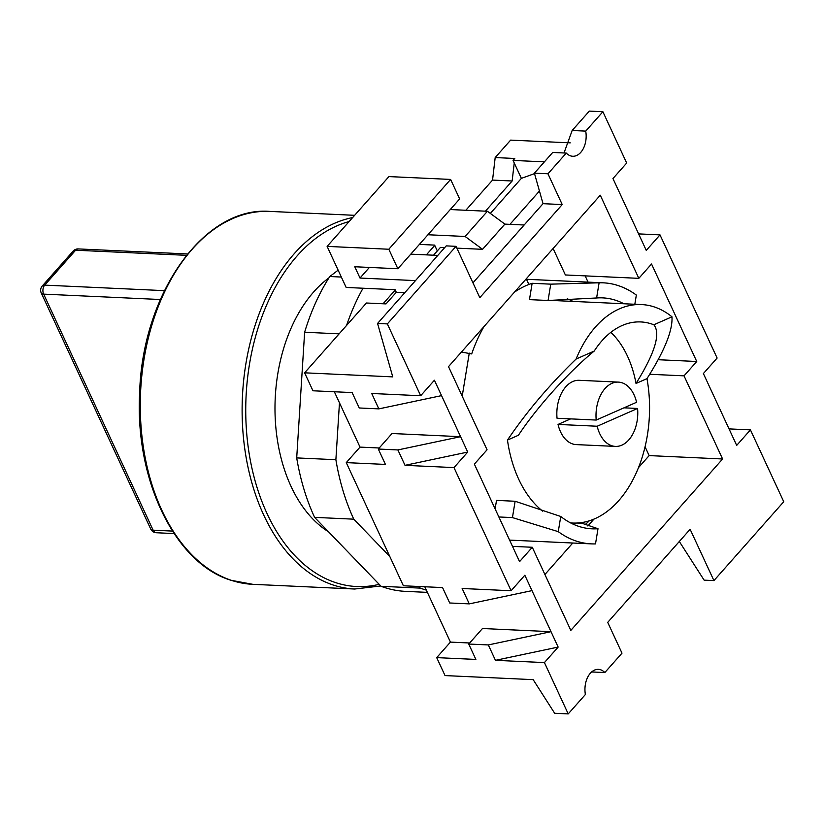 <?xml version="1.0" encoding="UTF-8"?>
<svg xmlns="http://www.w3.org/2000/svg" width="825" height="825" viewBox="0 0 825 825"><rect width="100%" height="100%" fill="white"/><g stroke="black" fill="none" stroke-linecap="round" stroke-linejoin="round"><path stroke-width="1.24" d="M623.968 407.828L637.57 408.457A32.185 20.862 -87.4 0 1 621.864 445.149A32.185 20.862 -87.4 0 1 615.409 446.407L576.242 444.603A32.185 20.862 -87.4 0 1 558.03 424.432L570.632 418.883M615.409 446.407A32.185 20.862 -87.4 0 1 597.197 426.236L558.03 424.432M542.654 511.16A110.705 71.754 -87.4 0 1 507.468 440.086C526.69 411.685 549.574 384.667 576.097 359.04A110.705 71.754 -87.4 0 1 619.369 308.88A110.705 71.754 -87.4 0 1 641.572 304.569A110.705 71.754 -87.4 0 1 671.973 316.8C672.818 330.371 664.486 350.986 646.975 378.634A110.705 71.754 -87.4 0 1 594.825 518.729A110.705 71.754 -87.4 0 1 572.622 523.04A110.705 71.754 -87.4 0 1 570.57 522.895M646.975 378.634L636.023 383.46C654.947 353.059 660.887 333.496 653.854 324.782A93.328 60.483 92.6 0 0 640.767 321.936A93.328 60.483 92.6 0 0 594.227 351.058C568.683 371.931 536.9 407.241 518.42 435.26L507.468 440.086M653.854 324.782L671.973 316.8M576.097 359.04L594.227 351.058M636.023 383.46A93.328 60.483 92.6 0 0 610.851 332.341M596.207 420.059L557.04 418.254A32.185 20.862 -87.4 0 1 579.202 380.304L618.368 382.109A32.185 20.862 -87.4 0 1 636.58 402.28L596.207 420.059A32.185 20.862 -87.4 0 1 618.368 382.109M597.197 426.236L637.57 408.457M328.969 277.829A139.023 90.1 92.6 0 0 274.983 408.004A139.023 90.1 92.6 0 0 328.525 531.805M634.827 304.26L636.343 295.061A130.659 84.686 92.6 0 0 618.265 285.605A130.659 84.686 92.6 0 0 603.322 282.831A130.659 84.686 92.6 0 0 599.105 282.8L550.749 284.151L532.135 283.295L529.464 299.63L548.068 300.486L596.609 297.98A115.593 74.92 92.6 0 1 602.621 297.877A115.593 74.92 92.6 0 1 615.852 300.331A115.593 74.92 92.6 0 1 623.937 303.755M498.867 516.966L512.438 517.595L558.267 531.651A130.659 84.686 92.6 0 0 576.345 541.097A130.659 84.686 92.6 0 0 591.288 543.871A130.659 84.686 92.6 0 0 595.506 543.902L598.001 528.732L581.914 523.246L577.149 523.029M532.135 283.295A130.659 84.686 92.6 0 0 514.449 292.163M484.028 326.525A130.659 84.686 92.6 0 0 471.694 353.925L461.443 352.038M584.946 524.772A130.659 84.686 92.6 0 0 589.298 520.812M573.024 301.414A115.593 74.92 92.6 0 0 567.229 298.805M599.105 282.8L596.609 297.98M495.124 508.891L496.516 500.404L515.12 501.26L560.752 516.471A115.593 74.92 92.6 0 0 591.979 528.825A115.593 74.92 92.6 0 0 598.001 528.732M560.752 516.471L558.267 531.651M462.206 396.175L469.27 353.121M515.12 501.26L512.438 517.595M550.749 284.151L548.068 300.486M645.057 446.768L649.151 455.596L638.457 467.672M588.06 282.129L585.162 275.88M553.111 248.5L565.383 274.962L638.828 278.345L600.27 195.216L448.511 366.64L487.059 449.78L474.365 464.124L519.575 561.629L532.28 547.274L570.828 630.403L722.597 458.978L684.038 375.849L696.743 361.494L651.533 264L638.828 278.345M528.887 284.46L526.268 278.809M593.938 519.121L587.843 525.989M572.777 543.015L544.902 574.499M427.948 234.754L465.104 236.466L487.42 211.262L504.879 224.111L524.143 225.008M465.104 236.466L482.563 249.325L504.879 224.111M482.563 249.325L456.864 248.139M444.727 247.583L440.457 247.387L433.537 255.193M437.312 250.934L434.61 245.108L419.409 244.406M450.264 209.55L487.42 211.262M472.952 282.831L543.025 203.682L562.227 204.569L479.82 297.65L456.029 246.335L387.358 323.905L377.561 323.452L392.762 376.881L304.621 372.817L366.424 303.012L386.017 303.909L396.309 292.277L395.123 289.709L346.16 287.451L327.123 246.397L388.926 176.591L450.615 179.427L459.659 198.928L397.856 268.744L354.771 266.753L360.009 278.046L369.404 267.434M415.491 280.603L360.009 278.046M327.123 246.397L388.812 249.243L397.856 268.744M396.309 292.277L404.817 292.669M437.817 255.399L410.778 254.152M562.227 204.569L547.955 173.776L566.28 153.079A19.326 12.53 92.6 0 0 572.725 156.265A19.326 12.53 92.6 0 0 585.719 131.113L572.158 130.494L589.328 111.097L602.889 111.726L626.68 163.041L612.954 178.551L646.264 250.398L660 234.877L638.612 233.898M585.719 131.113L602.889 111.726M660 234.877L717.121 358.04L703.385 373.55L736.694 445.397L750.43 429.877L783.75 501.724L713.924 580.604L690.123 529.289L607.716 622.37L621.998 653.163L604.828 672.55A19.326 12.53 92.6 0 0 598.373 669.353A19.326 12.53 92.6 0 0 585.389 694.506L568.219 713.903L554.658 713.274L533.167 679.645L445.036 675.582L436.703 657.628L475.87 659.433L468.734 644.036L488.317 644.933L495.454 660.33L544.417 662.588L558.154 647.078L551.018 631.682L482.47 628.516L468.734 644.036M649.151 455.596L722.597 458.978M334.342 391.762L360.009 447.109L346.273 462.619L385.44 464.423L378.304 449.037L397.887 449.934L405.023 465.331L453.987 467.589L467.723 452.069L460.587 436.683L392.04 433.517L378.304 449.037M346.273 462.619L403.384 585.781L442.561 587.586L449.697 602.982L469.281 603.879L531.981 590.628L551.018 631.682L488.317 644.933M531.981 590.628L524.834 575.231L511.108 590.741L462.144 588.493L469.281 603.879M511.108 590.741L453.987 467.589M568.219 713.903L544.417 662.588M750.43 429.877L729.053 428.897M420.678 395.742L371.714 393.484L378.85 408.88L441.55 395.629L434.404 380.232L420.678 395.742L387.358 323.905M441.55 395.629L460.587 436.683L397.887 449.934M684.038 375.849L649.729 374.272M696.743 361.494L658.164 359.721M572.158 130.494L564.022 152.976M377.561 323.452L446.232 245.881L456.029 246.335M543.025 203.682L534.394 173.157L552.719 152.45L566.28 153.079M547.955 173.776L534.394 173.157M679.315 541.489L704.127 580.15L713.924 580.604M570.24 142.859L510.634 140.116L495.186 157.565L492.556 180.087L465.836 210.262M434.744 245.396L426.35 254.863M424.772 586.771L450.44 642.108L436.703 657.628M304.621 372.817L312.953 390.782L352.12 392.587L359.267 407.983L378.85 408.88M395.257 289.998L383.058 303.775M492.556 180.087L512.139 180.995L514.243 162.979L521.379 178.365L490.359 213.417M512.139 180.995L485.43 211.169M539.447 191.039L509.953 224.348M521.379 178.365L534.518 173.611M514.243 162.979L513.057 160.411L514.769 158.472L495.186 157.565M513.057 160.411L544.397 161.855M604.828 672.55L591.659 671.942M512.5 546.367L532.28 547.274M450.44 642.108L469.652 642.995M558.154 647.078L495.454 660.33M360.009 447.109L379.222 447.996M467.723 452.069L405.023 465.331M388.812 249.243L450.615 179.427M339.137 333.836L304.631 332.248L296.701 457.906A186.656 120.976 92.6 0 0 314.603 517.368L381.088 586.307A186.656 120.976 92.6 0 0 405.591 591.37L427.371 592.371M339.467 402.827L335.878 459.711L296.701 457.906M335.878 459.711A186.656 120.976 92.6 0 0 353.77 519.173L314.603 517.368M418.698 586.482L420.265 588.112L381.088 586.307M353.77 519.173L389.833 556.566M420.265 588.112A186.656 120.976 92.6 0 0 426.319 590.112M338.147 270.157L329.794 276.519A186.656 120.976 92.6 0 0 304.631 332.248M341.333 277.056L329.794 276.519M363.021 288.234A186.656 120.976 92.6 0 0 346.572 325.442M186.44 255.327L75.611 250.222A6.435 4.177 -87.4 0 1 78.282 248.923A6.435 6.435 0 0 0 73.167 251.089L42.271 285.986A6.435 6.435 0 0 0 41.25 292.968L150.717 529.021A6.435 3.073 -24.9 0 0 153.12 530.186L172.456 531.083M252.821 584.327L231.083 580.295C175.354 563.558 135.063 480.697 139.6 393.886C141.972 293.834 204.157 205.92 270.012 211.417A186.656 120.976 92.6 0 0 141.818 375.684A186.656 120.976 92.6 0 0 231.474 580.367A186.656 120.976 92.6 0 0 252.821 584.327L354.668 589.019A186.656 120.976 -87.4 0 1 333.31 585.059A186.656 120.976 -87.4 0 1 242.509 395.134A186.656 120.976 -87.4 0 1 352.636 217.573M349.13 221.543A184.078 119.305 92.6 0 0 245.932 399.671A184.078 119.305 92.6 0 0 335.682 582.636A184.078 119.305 92.6 0 0 379.18 584.327M160.349 299.516L43.653 294.133L153.12 530.186A6.435 4.177 92.6 0 0 154.131 531.692A6.435 4.177 92.6 0 0 156.265 532.744L174.075 533.558M41.25 292.968A6.435 3.073 -24.9 0 0 43.653 294.133A6.435 4.177 -87.4 0 1 44.705 285.13L164.412 290.647M73.167 251.089A6.435 3.816 41.5 0 1 75.611 250.222L44.705 285.13A6.435 3.816 41.5 0 0 42.271 285.986M641.572 304.569L549.471 300.331M572.622 523.04L570.663 522.947M270.012 211.417L354.637 215.315M525.865 279.262L603.322 282.831M509.592 540.107L591.288 543.871M354.668 589.019L380.768 585.967M78.282 248.923L187.553 253.956M150.717 529.021A6.435 6.435 0 0 0 156.265 532.744"/></g></svg>
